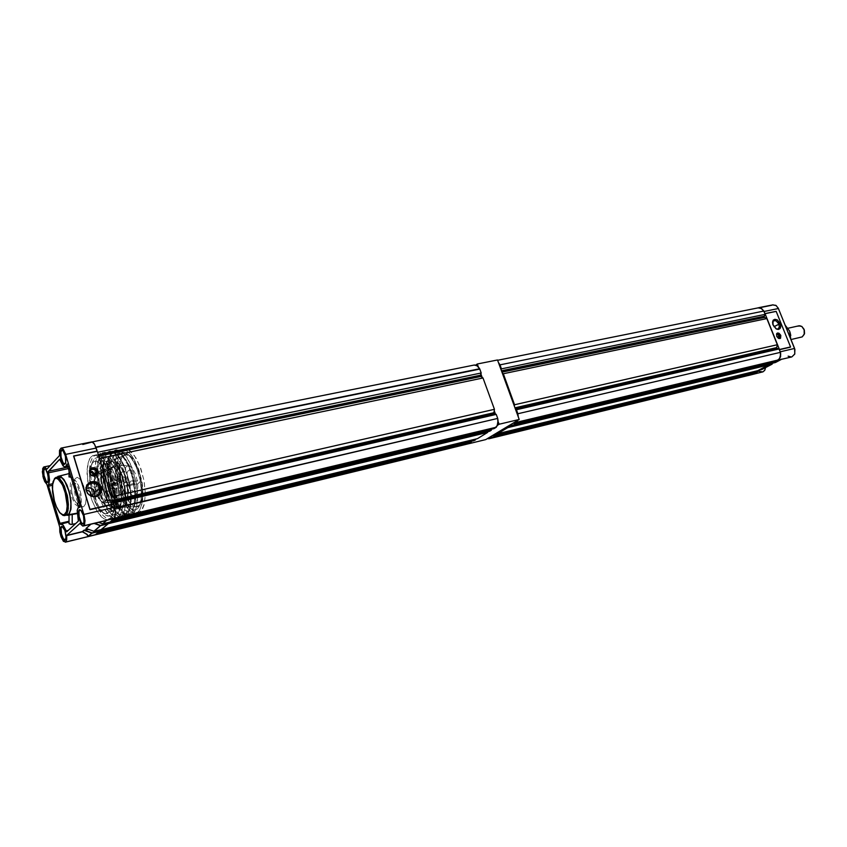 <?xml version="1.0" encoding="UTF-8"?>
<svg xmlns="http://www.w3.org/2000/svg" width="847" height="847" viewBox="0 0 847 847"><rect width="100%" height="100%" fill="white"/><g stroke="black" fill="none" stroke-linecap="round" stroke-linejoin="round"><path stroke-width="0.64" stroke-dasharray="4.24 3.18" d="M126.584 492.446L123.662 490.053L120.676 482.112L120.634 474.151L121.82 472.075L122.9 471.737M129.284 470.35L128.193 470.688L126.997 472.753L127.029 480.694L129.072 486.993L130.989 489.862L132.947 490.995M105.155 475.612L104.096 475.94L102.942 478.015L103.038 486.03L106.002 494.055L108.892 496.48M77.638 503.605L75.775 502.409L73.096 497.464L71.519 490.678L71.699 484.855L73.562 482.441L75.637 483.563L78.04 487.692L79.682 493.42L80.063 499.497L78.962 503.023L76.706 503.245L74.24 500.101L72.217 494.563L71.37 488.645L71.857 484.283L73.795 482.441M82.561 506.877L83.737 506.654L85.462 504.05L86.087 499.042L85.473 492.636L82.572 483.224L79.883 478.947L77.215 477.295L79.809 478.862L83.599 485.712L86.076 498.332L85.621 503.446L84.097 506.4L83.017 506.877L79.946 505.193L77.342 501.032L75.224 495.209L73.795 485.744L74.907 478.904L77.215 477.295M73.234 479.338L75.69 480.863L78.168 484.833L80.846 493.536L81.27 501.996L80.169 505.606L78.199 506.697L79.967 505.892L81.1 503.107L80.814 493.335L78.665 485.956L75.457 480.609L72.387 479.476L70.417 482.928L70.227 489.344L71.963 497.676L75.034 504.187L78.199 506.697M105.208 502.79L111.751 502.292L113.127 501.435L114.716 497.824L115.15 492.636L114.758 487.883L110.481 488.698L108.501 487.618L109.951 485.807L114.207 484.855L112.206 478.121L109.03 472.171L105.631 469.397L99.512 471.334L104.435 469.333L102.614 470.678L101.312 474.193L101.365 483.828L97.521 484.844L96.304 486.58L98.019 487.628L101.894 486.803L105.547 497.051L108.289 500.852L110.343 502.207L105.208 502.79M103.281 502.98L99.12 499.465L96.6 494.373L94.779 488.073L93.985 481.678L94.335 476.289L95.796 472.87L97.193 472.023L95.658 473.028L94.525 475.463L94.028 482.663L95.595 491.366L98.824 499.01L102.678 502.843L104.403 502.811L105.801 501.456L107.146 495.315L106.267 486.591L102.434 476.215L99.904 473.028L97.723 472.001L99.12 472.467L102.074 475.633L104.721 481.191L106.542 488.02L106.955 497.623L105.621 501.731L103.281 502.98M99.385 460.832L102.9 460.599L100.793 461.573L99.078 463.997L97.331 472.87L99.067 473.208L101.121 475.061L104.668 482.007L106.68 491.472L106.288 498.745L105.113 501.265L103.133 502.144L104.71 501.657L106.288 498.724L106.584 490.582L104.35 481.138L100.518 474.373L97.67 472.827L95.51 474.436L94.419 478.513L94.493 484.262L97.829 496.384L100.475 500.492L103.133 502.144L100.984 501.011L98.496 497.676L95.023 487.734L94.536 477.581L95.584 474.299L97.331 472.87L98.04 483.563L93.784 484.526L92.387 486.252L94.345 487.311L98.57 486.517L101.386 496.48L104.266 502.885L107.516 507.713L111.899 510.889L107.018 513.144L115.393 510.106L117.182 507.618L118.347 503.954L118.972 497.051L118.241 488.179L114.409 489.037L112.609 487.967L113.911 486.114L117.701 485.13L116.611 480.524L112.344 469.354L106.86 462.049L104.065 460.652L97.649 460.959L102.9 460.599L99.523 463.161L97.934 467.608L97.32 476.078L98.04 483.563L94.472 484.293M105.229 513.833L100.348 510.699L95.552 503.065L93.488 498.004L89.676 480.884L89.708 470.561L91.857 463.478L93.636 461.636L96.41 461.16L99.078 462.473L102.328 465.945L105.589 471.525L110.534 486.697L111.846 501.519L111.137 507.088L109.538 511.313L107.146 513.578L104.276 513.61L101.132 511.514L97.807 507.247L92.408 494.754L89.57 479.656L90.396 466.962L92.217 462.97L94.79 461.16L98.474 462.049L103.143 467.142L107.4 475.792L110.491 486.506L111.857 497.38L111.253 506.506L108.829 512.287L105.229 513.833M135.224 506.675L131.052 504.452L126.584 498.481L123.143 490.784L120.666 481.848L119.438 472.774L119.628 464.675L121.523 457.983L123.789 455.4L126.023 454.807L125.038 454.892L122.508 456.512L121.047 458.968L119.448 466.528L119.374 471.313L121.979 487.152L127.886 500.619L132.619 505.68L134.948 506.644L137.458 506.284L139.363 504.6L140.846 501.71L142.211 492.88L141.258 481.551L138.177 470.053L136.018 465.003L131.031 457.56L128.458 455.538L126.023 454.807L128.458 455.538L131.031 457.56L136.018 465.003L138.177 470.053L141.258 481.551L142.031 487.385L141.809 497.729L139.363 504.6L137.458 506.284L135.224 506.675M126.415 454.204L122.667 456.152L120.528 460.895L119.607 469.598L120.38 478.629L122.508 487.914L126.986 498.703L131.539 504.791L135.795 507.067L131.433 504.706L127.304 499.275L123.45 490.794L120.761 480.831L119.734 465.839L120.761 460.048L122.561 456.279L125.187 454.341L128.426 454.701L131.529 456.999L134.779 461.255L140.221 473.992L142.847 488.857L142.783 495.728L141.682 501.551L139.628 505.437L136.97 507.035L135.795 507.067L138.072 506.665L140.02 504.95L142.508 497.951L142.741 487.406L141.957 481.456L138.813 469.746L136.611 464.59L131.529 456.999L128.903 454.945L126.415 454.204M126.256 465.437L115.107 465.914L117.977 467.84L120.369 471.186L124.53 482.716L133.667 480.482L135.679 481.541L134.218 483.436L125.07 485.733L124.985 496.755L123.63 500.048L121.449 501.488L132.026 496.818L120.263 501.36L117.987 499.921L114.959 495.791L110.978 484.611L121.354 482.494L123.09 480.63L120.856 479.571L110.449 481.647L110.258 472.044L111.603 467.703L113.265 466.051L126.256 465.437M128.395 465.384L126.002 466.761L124.636 470.868L124.996 480.238L126.764 486.856L129.39 492.276L132.376 495.431L134.535 495.908L136.081 494.902L137.521 491.472L137.892 486.231L137.14 480.037L135.372 473.949L132.905 469.005L130.152 466.019L128.395 465.384M131.38 506.739L121.312 507.237L117.151 504.261L112.206 495.887L108.702 484.431L117.701 482.197L119.12 480.334L117.161 479.307L108.172 481.477L107.876 479.264L107.717 469.132L109.792 462.155L112.005 460.165L124.71 455.326L114.049 459.995L117.638 462.144L121.386 467.237L124.604 474.458L126.923 482.896L137.447 480.768L139.84 481.837L138.008 483.764L127.463 485.924L128.119 494.5L127.41 501.106L125.356 505.797L122.497 507.374L133.879 506.75L121.312 507.237L117.669 504.833L112.312 496.141L108.702 484.431L117.648 482.218L119.12 480.334L117.161 479.307L108.172 481.477L107.918 479.688L107.717 469.132L109.994 461.848L111.804 460.249L124.753 455.326L114.049 459.995L118.241 462.769L121.386 467.237L124.191 473.325L126.923 482.896L137.447 480.768L139.84 481.837L137.976 483.775L127.463 485.924L128.109 493.102L127.41 501.106L125.79 505.193L122.497 507.374L131.38 506.739M108.712 519.095L112.365 518.004L114.366 515.442L115.838 511.493L116.928 500.249L115.372 486.4L111.465 472.647L105.97 461.668L99.988 455.548L96.06 454.775L92.958 456.872L90.65 461.795L89.581 468.095L89.56 476.776L92.619 494.288L95.499 502.737L99.448 510.709L103.218 515.749L107.368 518.745L110.83 518.893L113.763 516.437L115.764 511.8L116.833 504.876L116.748 496.406L115.467 486.877L110.332 469.841L106.838 463.002L102.879 457.803L99.607 455.347L96.653 454.691L94.155 455.675L92.101 458.174L90.587 462.028L89.687 467.068L89.803 479.646L92.418 493.536L94.525 500.185L97.034 506.21L102.826 515.315L105.833 517.951L108.712 519.095M94.705 455.199L97.521 456.057L100.497 458.428L106.373 467.195L111.19 479.889L112.895 486.961L113.996 494.055L114.239 506.93L111.91 516.024L109.919 518.597L106.277 519.677L107.897 519.613L110.872 517.623L113.18 512.816L114.324 506.019L114.303 497.411L110.872 478.788L107.685 469.99L104.266 463.373L100.115 458.036L96.314 455.506L92.874 455.506L89.951 458.174L87.919 463.468L87.04 470.466L88.617 488.232L91.73 499.688L96.304 510.032L101.46 516.988L106.277 519.677L103.398 518.523L97.426 511.906L92.111 500.736L88.406 487.12L86.997 473.558L88.152 462.547L89.655 458.682L91.698 456.184L94.705 455.199M113.943 514.817L117.257 513.833L120.443 507.914L121.46 497.729L120.073 485.183L116.537 472.721L114.154 467.29L108.797 459.349L106.066 457.2L103.493 456.417L108.088 458.661L112.905 464.961L117.087 474.214L120.03 484.95L121.428 500.831L120.56 507.491L118.728 512.117L116.092 514.531L112.958 514.595L109.263 512.16L105.642 507.522L99.47 493.123L96.484 476.639L96.484 468.889L97.543 462.716L99.565 458.46L102.476 456.491L103.493 456.417L100.708 457.327L98.824 459.593L96.6 467.671L96.346 473.092L97.617 485.395L100.984 497.729L105.843 507.829L111.306 513.801L113.943 514.817M97.691 457.624L100.264 458.418L105.706 464.008L108.321 468.55L112.693 480.08L114.229 486.496L115.637 499.074L114.641 509.28L113.307 512.859L111.486 515.198L109.274 516.183L105.568 515.145L102.836 512.774L97.574 504.505L91.91 486.654L90.629 474.331L91.688 464.315L93.064 460.8L94.928 458.534L97.267 457.624L99.237 457.941L102.974 460.567L106.733 465.628L112.746 480.26L115.541 496.522L115.531 503.573L114.44 510.042L112.376 514.288L109.591 516.13L107.304 515.982L104.668 514.51L99.597 508.295L95.129 498.608L92.058 487.427L90.661 475.792L91.307 465.945L93.742 459.752L95.531 458.132L97.691 457.624M117.193 517.941L120.973 516.818L123.059 514.182L124.594 510.138L125.748 498.639L124.181 484.473L120.168 470.413L114.514 459.212L108.331 452.976L104.361 452.182L101.185 454.193L98.961 458.428L97.585 465.299L97.447 474.076L100.602 492.615L103.556 501.244L107.431 509.079L111.508 514.531L115.7 517.549L119.374 517.729L122.296 515.4L124.467 510.614L125.674 502.8L125.525 494.045L124.138 484.272L118.834 467.163L115.213 460.26L111.222 455.178L107.855 452.722L104.901 452.118L102.307 453.124L100.168 455.675L98.591 459.635L97.638 464.781L97.733 477.644L100.391 491.842L102.551 498.629L108.024 510.021L111.095 514.087L114.197 516.776L117.193 517.941M102.815 452.647L105.727 453.516L108.797 455.919L114.853 464.865L117.542 470.985L121.544 485.066L122.677 492.319L122.889 505.49L120.454 514.796L118.389 517.432L114.61 518.555L116.283 518.491L119.438 516.363L121.724 511.673L122.995 504.378L122.984 495.77L119.554 476.946L116.124 467.533L112.492 460.662L108.405 455.527L104.382 452.923L100.677 453.071L97.765 455.908L95.732 461.287L94.832 468.486L95.055 477.02L96.516 486.909L99.766 498.576L104.128 508.391L109.528 515.717L114.61 518.555L111.635 517.39L108.532 514.701L105.462 510.625L99.999 499.211L96.209 485.299L94.79 471.44L96.018 460.175L97.585 456.215L99.713 453.664L102.815 452.647M118.845 508.465L121.576 507.649L124.255 502.769L125.123 494.362L123.99 484.008L119.109 469.227L114.652 462.653L110.226 460.196L114.207 462.208L118.135 467.406L121.629 475.241L123.98 483.933L125.081 496.998L124.361 502.356L122.836 506.199L120.634 508.221L117.818 508.221L114.514 505.86L111.656 502.027L106.701 490.244L104.297 476.427L105.282 465.278L106.997 461.816L109.39 460.26L106.309 462.843L104.435 469.545L105.272 484.209L108.067 494.415L112.111 502.747L116.653 507.649L118.845 508.465M106.987 460.884L111.402 463.341L113.678 466.178L119.459 479.444L121.544 490.042L121.005 503.52L118.347 508.412L116.494 509.216L113.445 508.401L111.169 506.453L106.775 499.656L102.074 484.918L101.015 474.722L101.926 466.443L103.08 463.531L104.636 461.647L108.215 461.128L111.391 463.33L114.663 467.745L119.543 479.72L121.799 493.102L120.719 504.516L119.12 507.628L116.738 509.185L112.757 507.925L108.522 502.885L104.784 494.913L102.212 485.68L101.058 476.342L101.587 467.851L103.673 462.621L106.987 460.884M122.646 516.638L126.457 515.505L128.553 512.88L130.11 508.835L131.296 497.358L129.739 483.235L125.737 469.206L120.073 458.036L113.869 451.822L109.782 451.059L106.468 453.304L104.16 458.111L102.932 465.247L102.911 473.547L103.969 482.419L106.394 492.71L109.379 500.979L113.138 508.274L117.235 513.536L121.343 516.321L125.017 516.363L128.109 513.621L130.184 508.56L131.221 501.308L131.094 492.996L129.655 482.79L124.138 465.384L120.475 458.629L116.664 453.918L113.477 451.62L110.406 450.975L107.802 451.98L105.653 454.532L104.054 458.481L102.783 469.714L103.154 476.459L104.17 483.531L107.961 497.39L113.445 508.761L116.526 512.806L119.649 515.484L122.646 516.638M108.66 451.43L111.592 452.298L114.684 454.691L120.761 463.605L123.45 469.704L127.452 483.743L128.564 490.985L128.765 504.113L126.298 513.409L124.202 516.045L120.401 517.168L122.084 517.104L125.197 515.061L127.537 510.434L128.818 503.584L128.903 494.86L125.727 476.554L122.201 466.655L118.485 459.572L114.186 454.204L110.046 451.652L106.51 451.864L103.514 454.797L101.524 460.069L100.592 467.449L100.772 475.336L102.307 485.85L105.875 498.301L110.248 507.702L115.499 514.542L120.401 517.168L117.405 516.014L111.222 509.28L105.737 497.898L101.947 484.029L100.549 470.201L101.809 458.958L103.398 455.008L105.536 452.457L108.66 451.43M126.584 514.404L130.258 513.314L132.28 510.783L133.794 506.908L134.948 495.887L133.477 482.324L131.804 475.411L127.039 463.013L121.174 454.468L118.188 452.171L115.351 451.345L118.569 452.383L121.661 454.966L128.088 465.183L132.524 478.068L134.895 493.822L134.017 506.03L132.397 510.582L130.099 513.441L127.452 514.436L124.213 513.61L120.877 510.963L117.585 506.686L114.017 499.942L110.841 491.239L108.649 481.996L107.548 472.827L107.622 464.707L108.84 458.068L110.968 453.674L114.154 451.451L115.351 451.345L112.312 452.33L110.226 454.786L107.749 463.521L107.442 469.376L108.776 482.652L112.418 495.961L117.701 506.866L123.683 513.303L126.584 514.404M111.158 452.213L113.974 453.05L116.96 455.347L119.946 459.032L125.388 469.789L127.569 476.342L130.311 490.222L130.491 502.843L129.591 507.904L128.098 511.779L126.076 514.309L123.641 515.389L119.543 514.288L116.537 511.726L113.572 507.829L108.289 496.903L104.647 483.563L103.302 470.265L103.599 464.41L106.066 455.654L108.13 453.198L110.639 452.224L112.863 452.542L116.865 455.252L120.899 460.493L124.604 467.809L127.389 475.696L130.629 493.939L130.576 501.953L129.39 508.624L127.114 513.271L124.054 515.325L121.534 515.209L118.834 513.811L113.456 507.649L108.575 497.665L104.943 485.087L103.355 472.499L103.937 462.038L106.606 454.797L108.691 452.827L111.158 452.213M128.882 515.145L132.714 514.013L134.832 511.387L136.399 507.353L137.616 495.897L136.081 481.805L132.079 467.83L126.404 456.692L120.168 450.509L116.06 449.757L112.725 452.002L110.438 456.66L109.136 463.923L109.115 472.425L110.226 481.509L112.566 491.313L115.637 499.751L119.226 506.675L123.334 511.98L127.558 514.838L131.179 514.902L134.387 512.128L136.399 507.385L137.5 500.429L137.426 491.546L136.092 481.837L130.66 464.41L127.008 457.592L122.984 452.594L119.681 450.265L116.695 449.672L114.07 450.689L111.899 453.23L110.279 457.179L109.295 462.314L109.337 475.103L111.973 489.238L114.133 495.982L119.628 507.311L122.73 511.344L125.854 514.002L128.882 515.145M115.128 450.085L118.072 450.943L121.174 453.325L127.272 462.208L129.972 468.285L133.974 482.282L135.509 496.384L135.245 502.599L132.746 511.884L130.629 514.51L126.806 515.643L128.416 515.59L131.634 513.526L134.048 508.761L135.34 501.689L135.382 492.933L132.185 474.892L128.808 465.448L125.388 458.809L121.492 453.643L117.098 450.498L113.466 450.329L110.184 453.071L108.109 457.962L107.018 465.119L107.114 473.738L108.469 483.542L111.55 494.987L116.23 505.574L121.47 512.657L126.806 515.643L123.789 514.5L117.574 507.787L112.079 496.458L108.3 482.621L106.913 468.825L108.215 457.613L109.814 453.664L111.984 451.123L115.128 450.085M133.858 510.095L137.246 509.089L140.549 503.203L141.65 493.092L140.316 480.651L136.791 468.306L134.398 462.938L128.977 455.093L126.214 452.976L123.577 452.213L128.257 454.416L132.968 460.345L137.341 469.789L140.316 480.63L141.555 496.861L140.517 503.319L138.59 507.639L135.753 509.915L132.344 509.703L128.479 506.877L125.176 502.515L119.056 488.094L116.219 471.006L116.42 463.828L117.542 458.259L119.681 454.13L122.55 452.298L123.577 452.213L120.729 453.134L118.792 455.4L116.473 463.436L116.484 474.765L117.384 481.011L120.74 493.229L125.631 503.224L131.169 509.1L133.858 510.095M117.892 453.399L120.507 454.172L126.034 459.677L131.052 469.556L133.053 475.58L135.562 488.317L135.689 499.899L133.455 508.105L131.581 510.434L128.215 511.429L125.547 510.434L122.773 508.094L120.03 504.526L115.139 494.5L110.883 475.982L110.841 464.632L111.709 460.08L115.054 454.32L118.464 453.452L122.635 455.697L129.072 464.971L134.144 479.847L135.764 490.498L135.626 500.524L133.731 507.597L130.396 511.143L133.17 512.71L135.605 512.975L131.412 511.874L125.324 505.384L119.946 494.383L116.261 480.948L114.938 467.544L116.24 456.639L117.828 452.796L119.956 450.318L122.836 449.302L125.949 450.138L132.058 456.141L134.969 461.064L139.808 473.579L141.491 480.556L142.561 487.565L142.688 500.291L140.2 509.312L138.125 511.874L135.615 512.975L139.12 510.9L141.671 505.691L142.931 492.594L140.475 476.035L134.885 460.895L131.084 454.818L127.516 451.144L123.059 449.312L120.518 451.8L118.771 455.622L117.309 465.892L118.495 479.773L121.852 492.615L126.722 503.298L132.376 510.318L135.541 512.149L137.997 512.403L140.507 511.302L142.592 508.74L144.149 504.823L145.377 493.695L143.905 480.016L140.009 466.443L134.472 455.633L128.352 449.641L125.282 448.804L120.772 449.81L118.326 452.023L116.526 455.718L115.245 461.763L114.97 469.386L117.521 486.623L123.196 501.752L126.817 507.491L130.406 511.186L127.886 511.387L125.674 510.519L121.11 506.093L116.918 498.819L113.403 489.164L111.19 478.629L110.576 468.402L111.635 460.345L114.144 455.167L117.892 453.399M123.778 476.713L122.603 477.973L122.624 482.112L124.181 486.252L125.854 487.48L126.902 486.22L126.87 482.059L125.79 478.767L123.778 476.713M107.993 491.472L106.013 489.375L104.943 486.051L104.89 481.879L105.907 480.62L107.548 481.848L109.104 486.019L109.168 490.212L107.993 491.472M116.833 488.063L117.426 495.696L116.738 502.08L115.076 505.945L112.45 507.512L114.853 506.22L116.844 501.646L117.405 494.468L116.833 488.063M114.07 507.141L116.473 505.839L118.464 501.265L119.046 496.067L118.464 487.692L119.056 495.442L118.411 501.519L116.738 505.521L114.07 507.141M116.166 487.501L116.155 496.914L114.938 500.101L113.043 501.413L115.097 499.857L116.092 497.189L116.166 487.501M114.536 487.861L114.472 497.56L113.202 500.63L111.433 501.784L113.032 500.842L114.472 497.56L114.536 487.861M111.275 507.385L108.014 505.161L104.721 500.439L99.914 486.633L104.784 500.535L108.49 505.638L111.275 507.385M95.012 487.258L98.57 486.517L100.962 495.304L104.393 503.129L108.141 508.401L111.899 510.889L108.596 512.181M101.524 486.273L106.383 500.164L110.099 505.267L112.895 507.004L109.623 504.791L106.33 500.069L101.524 486.273M111.868 501.286L109.538 499.635L107.071 496.035L103.715 486.453L107.23 496.321L109.199 499.254L111.868 501.286M98.697 487.576L101.894 486.803L105.621 497.2L108.194 500.768L110.343 502.207L106.86 502.493M110.248 501.657L107.929 500.005L105.621 496.691L102.106 486.813L105.621 496.691L107.59 499.624L110.248 501.657M104.7 464.188L108.035 466.305L111.222 470.731L114.176 477.369L116.283 485.013L114.536 478.417L111.275 470.837L107.495 465.786L104.7 464.188M117.924 484.653L115.436 475.993L112.905 470.477L109.125 465.437L106.33 463.838L109.485 465.776L112.799 470.276L115.859 477.136L117.924 484.653M107.357 469.598L109.612 471.08L112.037 474.458L115.626 484.463L112.037 474.458L110.036 471.546L107.357 469.598M105.727 469.947L108.151 471.61L110.406 474.818L113.996 484.833L110.406 474.818L107.728 471.186L105.727 469.947M126.552 482.864L124.467 475.199L121.417 468.211L117.902 463.256L114.218 460.927L118.231 463.605L121.237 467.893L124.7 475.898L126.552 482.864M112.196 461.361L116.198 464.04L119.205 468.327L122.667 476.342L124.52 483.319L122.339 475.379L119.268 468.433L115.88 463.69L112.196 461.361M122.212 483.139L118.146 471.991L115.488 468.476L113.223 467.078L115.393 468.391L118.315 472.298L122.212 483.139M124.234 482.695L120.433 472.012L117.977 468.507L115.234 466.644L117.415 467.957L120.348 471.864L124.234 482.695M113.032 460.874L110.248 462.769L108.575 466.898L107.897 473.219L108.532 481.509L107.908 472.711L108.511 467.205L110.629 462.282L113.032 460.874M106.542 481.943L105.907 473.145L106.5 467.629L108.617 462.706L111.021 461.308L108.278 463.14L106.542 467.428L105.896 473.918L106.542 481.943M112.037 467.015L110.121 468.349L108.776 471.715L108.744 482.112L108.776 471.715L110.311 468.105L112.037 467.015M110.449 481.647L110.216 472.382L112.302 466.75L113.922 465.85L126.552 465.437L115.107 465.914L118.167 468.052L120.454 471.345L124.53 482.716L133.667 480.482L135.679 481.541L134.112 483.478L125.07 485.733L125.504 491.991L124.89 497.115L123.334 500.429L121.449 501.488L132.068 496.766L120.263 501.36L118.845 500.641L114.345 494.616L110.978 484.611L121.365 482.494L123.09 480.63L120.877 479.571L110.449 481.647M114.059 466.581L112.132 467.915L110.777 471.281L110.735 481.668L110.777 471.281L111.846 468.359L114.059 466.581M122.328 506.442L125.229 504.696L127.05 500.323L127.706 494.097L127.082 485.903L127.696 492.647L127.071 500.228L124.933 505.066L122.328 506.442M125.06 486.358L125.663 495.199L125.049 500.693L122.921 505.532L120.327 506.908L123.133 505.278L125.007 500.884L125.674 494.955L125.06 486.358M119.311 501.212L121.386 499.825L122.699 496.533L122.751 486.167L122.656 496.681L121.555 499.561L119.311 501.212M121.322 500.746L123.27 499.529L124.647 496.363L124.774 485.712L124.678 496.215L123.577 499.095L121.322 500.746M136.748 512.414L139.332 512.033L141.438 510.413L144.456 503.626L145.377 493.505L144.085 480.937L140.782 468.518L136.007 458.036L130.417 451.038L127.495 449.238L124.933 448.825L122.349 449.821L120.21 452.298L118.612 456.141L117.299 467.036L118.622 480.429L122.296 493.843L127.675 504.833L133.784 511.313L136.748 512.414M109.062 484.463L111.126 492.065L114.387 499.444L117.595 503.933L121.142 506.305L118.167 504.494L114.218 499.127L111.613 493.388L109.062 484.463M119.141 506.781L116.166 504.96L112.217 499.582L109.612 493.843L107.071 484.897L109.369 493.176L112.45 500.005L115.721 504.526L119.141 506.781M109.274 485.077L113.244 496.067L115.488 499.232L118.125 501.096L115.213 498.925L113.075 495.76L109.274 485.077M111.264 484.632L115.245 495.611L117.585 498.872L120.126 500.63L117.955 499.243L115.076 495.304L111.264 484.632M114.451 485.913L117.701 485.13L114.79 474.881L111.815 468.38L106.224 461.594L104.065 460.652L100.549 460.874M109.771 512.319L115.086 510.339L118.114 504.918L118.961 497.401L118.241 488.179L114.991 488.973M99.374 483.669L98.771 476.681L99.279 470.318L100.857 466.041L103.525 464.124L100.677 466.337L99.321 470.127L98.781 475.336L99.374 483.669M105.155 463.785L102.911 465.119L100.941 469.778L100.391 474.987L100.984 483.309L100.38 476.205L100.857 470.159L102.519 465.638L105.155 463.785M103.186 483.478L103.239 473.759L104.435 470.773L106.182 469.524L104.605 470.551L103.218 473.897L103.186 483.478M101.132 470.561L104.467 469.333L102.593 470.699L101.407 473.717L101.365 483.828L97.521 484.844L96.304 486.58M101.576 483.838L101.566 474.384L102.709 471.281L104.562 469.873L102.985 470.9L101.598 474.246L101.576 483.838M110.576 485.596L114.207 484.855L110.481 474.436L106.309 469.662L102.296 470.636M108.035 502.62L112.683 501.848L114.684 497.962L114.758 487.883L111.126 488.634"/><path stroke-width="1.27" d="M92.207 475.061L92.471 475.781L92.207 475.061M90.015 473.854L91.783 475.506L90.015 473.854M93.286 475.887L92.609 472.922L89.581 472.425M68.798 514.669L66.055 515.241L67.771 515.304L69.073 514.383L70.915 509.28L70.947 500.895L69.295 491.948L64.256 480.048L61.132 476.787L58.644 476.332L57.532 477.03L60.423 476.448L63.694 479.264L66.881 484.939L69.443 492.509L70.915 500.662L71.063 507.956L68.798 514.669L77.109 513.187L68.798 514.669M94.112 475.813L92.207 475.707L95.647 475.019L96.463 471.79L96.198 474.331L94.112 475.813M89.782 473.431L89.909 470.858L91.942 469.259L94.726 469.651L96.463 471.79L94.335 473.748L92.387 471.578L89.676 471.483L92.387 471.578L94.335 473.748L96.463 471.79L94.769 469.683L91.889 469.27L89.92 470.837L89.782 473.431M94.261 475.77L94.335 473.748L93.392 474.151L94.335 473.748M91.847 496.204L91.836 495.58L91.847 496.204M60.381 524.367L61.82 524.081L63.26 525.299L66.659 531.842L78.305 521.159L77.193 510.402L78.295 507.501L79.819 507.247L78.136 507.671L77.193 510.392L78.295 521.17L66.669 531.831L63.133 525.129L59.893 523.88L69.073 521.254L59.735 523.446L48.48 485.934L49.602 479.921L48.29 471.853L59.618 459.254L62.996 465.797L64.594 466.919L65.939 466.401L66.786 464.315L65.632 466.686L63.938 466.633L59.608 459.254L48.438 471.239L68.332 467.046L48.427 471.239L49.602 480.037L48.533 484.643L52.556 483.775L48.533 484.643L48.395 485.395L48.544 486.21L52.387 485.373L48.544 486.21L60.37 524.367M86.574 490.032L90.131 491.726L91.836 495.58L95.097 492.509L91.836 495.58M65.198 515.442L68.671 514.256L70.439 510.614L70.989 504.473L70.227 496.861L68.268 489.068L65.463 482.419L62.276 478.057L58.655 476.787L61.492 477.412L64.668 481.064L67.559 487.046L69.623 493.907L70.936 502.843L70.492 510.392L68.596 514.33L64.668 515.569L66.828 513.97L68.014 510.614L68.416 504.378L67.284 495.474L62.731 482.663L59.332 478.259L56.262 477.285L59.724 478.597L64.383 486.083L67.665 497.433L68.321 508.38L67.146 513.377L66.14 514.849L65.039 514.214L66.521 511.472L67.199 507.067L66.13 495.696L62.466 484.77L57.808 478.735L56.103 478.237L54.589 478.904L52.705 483.256L52.525 491.366L53.996 499.719L56.4 506.834L59.735 512.573L62.869 514.87L68.671 514.256L66.14 514.849M48.12 481.795L47.083 481.985L46.034 480.99L43.917 475.283L43.8 470.583L44.436 469.206L45.431 469.09L44.425 469.217L43.769 470.752L44.065 476.035L46.003 480.937L47.146 482.007L48.152 481.795L47.347 482.568L46.193 482.102L43.906 477.687L43.07 471.715L44.256 468.687L45.643 469.291L47.22 472.001L48.586 479.698L47.983 482.091L46.723 482.483L43.822 477.401L43.229 470.339L44.15 468.73L45.622 469.27L48.205 475.283L48.12 481.795M65.526 539.708L63.472 538.861L61.535 534.383L61.111 528.263L61.715 527.003L62.72 526.876L61.715 527.003L61.09 528.401L61.355 533.631L63.334 538.66L64.52 539.825L65.611 539.687L64.732 540.45L63.536 539.878L61.196 535.293L60.37 529.333L61.175 526.707L62.244 526.559L64.87 530.54L66.055 537.422L65.632 539.634L64.594 540.46L61.799 537.009L60.359 530.434L60.624 527.702L61.598 526.463L63.472 527.723L65.166 531.408L66.066 536.5L65.526 539.708M83.588 523.414L82.53 523.573L81.365 522.546L79.046 516.532L78.951 511.609L79.703 510.19L80.761 510.148L79.597 510.286L78.919 511.747L79.173 517.199L81.248 522.387L82.508 523.562L83.684 523.393L82.138 524.092L80.793 522.832L78.602 517.326L78.623 510.593L79.523 509.703L80.878 510.254L83.557 515.77L84.012 522.408L83.218 523.997L81.81 523.912L79.099 519.211L78.146 513.155L79.396 509.735L81.397 510.847L83.334 514.955L84.192 519.857L83.588 523.414M65.42 463.553L64.277 463.764L63.154 462.737L60.963 456.851L60.889 451.991L61.619 450.498L62.71 450.424L61.566 450.551L60.846 452.171L61.132 457.676L63.154 462.727L64.372 463.807L65.452 463.542L64.001 464.315L62.71 463.171L60.561 457.793L60.529 450.975L61.598 449.948L62.996 450.71L65.42 456.12L65.706 462.854L64.806 464.294L63.409 463.955L60.793 458.799L60.137 452.774L61.482 449.958L63.26 451.017L65.103 454.945L65.96 459.826L65.42 463.553M110.078 522.048L115.033 517.178L115.414 512.319L114.43 507.311L83.885 514.436L84.965 520.492L84.584 524.431L82.741 526.051L80.454 523.986L82.741 526.051L84.488 524.717L84.975 520.725L84.075 515.061L65.346 453.463L63.049 449.101L60.995 448.127L59.555 450.53L59.481 455.538L46.797 469.291L44.912 467.089L43.388 467.184L42.35 471.821L43.515 478.523L46.924 484.336L59.735 527.003L59.83 531.874L61.058 536.913L63.43 541.328L65.759 541.964L63.409 541.297L60.624 535.558L59.735 526.993L46.924 484.336L44.69 481.477L42.985 476.596L42.657 468.624L44.256 466.856L46.797 469.291L59.47 455.559L59.629 450.191L60.973 448.137L63.557 449.757L65.632 454.363L96.187 448.116L94.472 444.156L92.217 441.996L82.752 444.431M84.901 533.123L82.381 531.821L87.103 534.372L88.162 536.447L87.643 535.082L84.901 533.123M88.13 536.469L86.765 534.319L82.381 531.821L66.669 535.611L66.691 539.645L65.759 541.964L66.68 539.761L66.691 535.431L82.381 531.821L66.691 535.431L82.403 531.641L84.816 530L84.044 530.328L91.995 532.827L84.912 530.286L91.995 532.827L88.13 536.49L91.984 533.134L99.279 531.365L91.995 532.827L99.279 531.058L99.004 530.127L99.279 531.365L91.984 533.134L88.13 536.49L95.383 534.722L88.13 536.49L95.383 534.722L99.279 531.365L95.383 534.722L88.13 536.49M94.726 535.029L65.759 541.964L94.8 535.018M92.704 475.887L95.785 474.955L96.526 471.779L94.79 469.63L92.069 469.174L90.015 470.551L89.591 472.975L90.534 469.937L93.414 469.132L95.34 470.011L96.526 471.779L97.574 471.356L96.791 475.135L97.744 472.224L96.262 469.312L93.445 468.063L90.322 468.994L94.462 468.275L97.574 471.356L97.966 470.964L97.267 474.659L94.049 476.099L90.491 474.479L89.464 470.561L91.582 468.052L94.864 467.883L97.003 469.27L98.114 471.61L97.659 474.098L96.082 475.612L93.615 476.078L91.285 475.199L89.666 473.187L89.443 470.667L90.703 468.613L92.969 467.682L95.393 468.095L97.574 470.074L97.966 470.964L96.526 471.779L95.955 474.786L92.736 475.898M94.515 496.406L95.139 492.742L93.234 489.386L89.644 487.777L86.267 488.401L89.888 487.798L93.424 489.555L95.16 492.816L94.515 496.406M87.802 493.6L86.51 491.165L88.31 494.15L91.307 496.035L95.118 496.321L98.04 494.955L100.073 491.895L100.211 488.899L98.983 486.062L96.632 483.923L92.821 482.885L89.697 483.605L86.733 486.697L86.51 491.165L86.214 488.984L87.537 485.342L90.703 483.192L94.98 483.203L98.421 485.363L100.327 490.318L98.4 494.648L96.24 496.003L93.361 496.448L88.776 494.606M96.103 496.628L91.582 496.363L87.739 493.737L85.875 489.46L86.69 485.257L89.75 482.324L94.176 481.572L98.337 483.192L101.111 486.633L101.471 491.684L99.184 495.135L95.457 496.755L90.841 496.077L87.41 493.335L85.833 489.047L86.955 484.802L90.385 482.038L93.392 481.509L96.674 482.229L99.523 484.23L101.28 487.046L101.746 490.117L100.92 493.039L98.676 495.527L96.103 496.628M93.901 531.302L101.396 529.544L94.081 531.313L100.581 525.585L94.769 523.287L100.539 525.701L107.918 523.922L100.549 525.384L107.929 523.615L107.633 522.641L107.929 523.922L100.539 525.701L94.081 531.313L101.396 529.544L107.918 523.922L101.396 529.544M98.58 522.387L102.667 523.827M93.911 531.313L100.391 525.691L94.165 523.435L100.391 525.691L93.932 531.313L86.108 528.496L90.936 524.208L86.108 528.507L93.932 531.313L86.246 528.539M102.709 523.817L106.775 520.28L114.218 518.502L106.764 520.28L102.561 523.817L110.11 522.048L102.709 523.817L106.775 520.28L105.25 520.789L106.235 520.598L102.551 523.827L110.11 522.048L114.779 517.782L115.383 511.948L113.487 503.923L89.973 509.693L73.604 456.014L97.236 451.313L94.419 444.093L93.054 442.462L91.444 442.007M86.51 491.165L86.235 488.518M82.561 531.651L86.945 534.256L88.342 536.172L91.836 533.123L84.044 530.328L82.403 531.641L84.001 530.254L88.077 529.216L84.054 530.317L82.561 531.651M79.999 523.34L66.701 535.431L79.999 523.34M73.721 456.162L89.983 509.375L113.487 503.923L97.267 451.303L73.753 456.152L89.983 509.375L113.487 503.923L97.267 451.303L73.753 456.152M59.248 476.66L55.796 477.443L54.409 478.926L56.4 478.248L59.491 480.175L63.292 486.57L65.007 491.324L67.231 505.807L66.468 511.62L64.171 514.785L61.64 514.33L59.968 512.837L56.23 506.432L54.568 501.763L52.355 487.544L53.054 481.742L55.044 478.057M57.755 476.438L65.325 474.542L57.755 476.438M75.531 523.711L71.148 524.473L69.041 523.594M69.073 523.382L70.142 524.293L72.239 524.399L72.249 514.5L72.239 524.399M66.913 464.018L80.052 505.627L79.946 507.258L80.084 505.754L66.913 464.018M69.073 476.469L71.487 477.454L69.031 476.713M77.606 503.287L77.85 504.907L77.606 503.287M78.157 502.599L78.877 502.07L78.157 502.599M79.777 506.961L77.85 504.907M90.131 472.234L93.011 473.367L93.403 474.14L92.323 475.199L93.403 474.151M797.874 326.19L799.843 325.777L801.865 326.497L804.11 329.356L804.279 334.364L802.215 336.873L804.502 333.591L804.364 330.086L801.791 326.455L798.605 325.894M790.759 335.486L789.955 331.886L790.759 335.486M790.96 339.552L802.215 336.873M763.708 310.881L761.082 308.107L757.821 307.916L761.125 308.128L763.708 310.87M778.425 308.573L776.18 305.608L772.655 304.867L775.831 305.375L778.245 308.17L794.909 349.472L794.687 354.141L791.839 356.894L794.761 353.93L794.581 348.477L780.235 351.833L779.388 349.726L780.235 351.833L794.581 348.477L778.425 308.573L764.005 311.527L765 313.697L776.117 311.389L764.83 313.581L764.005 311.527L778.425 308.573M779.007 324.115L776 320.685L774.031 320.367L772.739 321.193L775.439 320.452L778.499 323.088L779.441 326.974L777.62 329.239L779.346 327.45L779.007 324.115L773.946 326.762L780.246 323.575L780.775 326.286L780.034 328.52L778.308 329.409L775.99 328.752L772.771 324.337L772.538 322.061L773.343 320.081L775.047 319.287L777.313 319.954L780.447 324.136L780.722 326.857L780.034 328.509L778.562 329.377L776.477 329.017L772.983 324.973L773.046 320.462L774.836 319.298L777.197 319.88L780.246 323.575L779.007 324.115M776.805 334.11L779.219 335.73L778.001 334.343L776.498 334.226L777.895 334.311L779.113 335.581L779.526 337.307L778.859 338.482L779.558 337.307L779.124 335.539L776.784 334.067M780.119 335.666L778.732 333.824L776.974 333.326L778.478 333.654L779.981 335.359L779.875 338.578L780.341 336.407L780.119 335.666L779.325 335.984L780.849 335.613L780.5 338.239L778.372 338.249L776.731 336.227L776.72 333.654L778.848 333.178L780.775 335.412L780.648 338.08L778.499 338.324L776.731 336.227L776.657 333.76L777.641 332.977L778.986 333.242L780.627 335.063L780.119 335.666M768.525 365.057L772.041 364.242L761.877 369.514L772.062 364.231M771.85 363.342L775.439 362.484L781.643 359.266L775.418 362.484L771.829 363.352L775.418 362.484L781.792 359.181L778.224 360.028L771.861 363.342L778.224 360.028L781.474 359.34M772.517 363.183L772.093 364.009L769.034 364.739L772.093 364.009L772.517 363.183M768.483 365.089L758.351 370.361L761.898 369.504L758.351 370.361L768.483 365.089L772.041 364.242L761.908 369.504L758.298 370.372M778.912 338.504L779.494 336.492L778.901 338.461M758.7 371.071L759.198 370.16L758.626 371.208L752.485 374.395L748.917 375.263L755.048 372.077L758.605 371.219L752.464 374.395L748.917 375.263L755.048 372.077L758.605 371.219L752.464 374.395M790.558 346.942L776.18 311.378L765.021 313.676L779.462 349.515L790.558 346.942L776.18 311.378L765.021 313.676L779.462 349.515L790.558 346.942M780.479 352.511L780.638 356.682L778.7 359.731L780.638 356.682L780.479 352.521M748.303 375.517L762.956 371.886L764.777 370.255L765.624 367.566L764.735 370.319L762.872 371.928L759.007 371.293M781.41 359.382L791.447 356.979L788.144 356.121M790.696 338.906L789.573 331.071L785.095 325.057L789.573 331.071L790.696 338.906M114.483 518.279L496.353 427.174L497.909 423.542L497.676 418.46L496.215 414.437L494.129 413.58L496.215 414.437L497.676 418.46L114.716 508.327L113.392 503.944L114.652 508.041L497.676 418.46L498.015 420.652L497.221 425.829L494.097 428.54L496.353 427.174L114.483 518.279L112.863 519.666L114.483 518.279M474.394 364.983L477.274 365.904L479.476 368.477L481.223 373.008L480.408 375.21L98.284 454.574L480.429 375.697L481.223 373.008L479.783 369.027L95.965 447.396L97.172 451.324L95.87 447.152L479.656 368.794L476.967 365.682L474.151 365.015L92.058 441.965M493.939 413.04L494.129 413.58L493.939 413.04L112.556 500.895L493.939 413.04M480.81 376.513L98.771 456.152L480.81 376.513L483.034 378.016L494.383 409.366L483.034 378.016L480.81 376.513M516.501 422.367L517.623 420.483L516.501 422.367L778.594 359.837L780.447 356.587L780.436 352.32L779.081 348.964L776.9 348.339L779.081 348.964L780.436 352.32L517.866 413.728L518.226 416.65L517.866 413.728L516.416 409.757L515.632 409.535L779.081 348.964L516.416 409.757L517.866 413.728L780.436 352.32L780.68 354.184L779.589 358.652L776.106 361.129L778.594 359.837L516.501 422.367L514.214 423.733L516.501 422.367M758.245 307.832L761.284 308.477L763.803 311.029L500.048 364.888L501.477 368.816L765.148 314.353L763.803 311.029L765.148 314.353L764.163 316.28L501.509 370.827L764.163 316.693L765.148 314.353L501.477 368.816L501.117 369.768L501.477 368.816L500.048 364.888L498.555 362.728L500.048 364.888L763.803 311.029L761.199 308.435L758.054 307.853L497.665 360.293M487.258 438.661L489.005 438.799L487.258 438.661M776.72 347.895L515.124 408.148L776.72 347.895M764.534 317.371L501.975 372.108L764.534 317.371L766.831 318.546L777.377 344.74L766.831 318.546L764.534 317.371M77.141 513.631L67.813 515.283M79.089 507.12L80.169 506.877M92.461 496.342L92.874 496.702M86.288 488.253L85.907 487.576M90.597 468.793L90.989 468.402M86.585 487.089L88.236 484.6M54.515 478.417L52.387 485.458L52.609 492.446L54.06 500.069L56.495 507.12L59.586 512.509L62.985 515.347L64.668 515.569M94.737 535.029L65.367 542.196M105.589 520.704L83.398 526.008M91.741 441.943L61.28 448.074M50.217 465.585L44.086 466.856M61.153 523.975L69.083 522.112M65.283 466.877L68.099 466.284M89.983 470.72L90.798 469.81M58.941 476.268L69.073 473.537M788.123 328.191L799.007 325.809M758.721 307.673L773.142 304.772M773.184 320.272L772.75 321.193M772.655 363.151L772.146 364.136M777.292 329.314L778.128 329.409M790.749 339.022L789.648 331.071L785.063 324.994M44.362 469.28L45.389 469.069L44.362 469.28M61.715 527.003L62.551 526.813L61.715 527.003M79.597 510.286L80.539 510.063L79.597 510.286M61.492 450.625L62.636 450.392L61.492 450.625M83.832 525.743L114.239 518.48L83.832 525.743M94.991 492.118L101.418 487.459L94.991 492.118M102.551 523.806L98.601 522.377L102.551 523.806M88.596 529.396L84.912 530.286L88.596 529.396M85.96 528.486L90.714 524.261L85.96 528.486M96.187 448.116L97.119 451.133L73.604 455.982L89.973 509.693L113.487 504.24L114.43 507.311L83.885 514.436L65.632 454.363L96.187 448.116M68.776 468.518L48.448 472.817L68.776 468.518M65.939 530.942L68.236 530.391L65.939 530.942M69.073 515.061L69.083 523.806L69.073 515.061M67.358 464.188L66.786 464.315L67.358 464.188M69.073 476.935L69.073 469.492L69.073 476.935M77.299 504.05L79.809 506.951L77.299 504.05M779.304 335.984L777.207 337.095L779.304 335.984M772.146 364.094L772.633 363.151M758.658 370.986L755.482 371.219L755.693 371.748L753.946 372.648L758.658 370.986M790.495 347.175L779.399 349.747L790.495 347.175M760.955 307.419L771.776 305.238M98.58 531.969L99.692 531.016L99.395 530.031L99.692 531.016L475.569 439.752L475.347 439.117L475.569 439.752L474.002 440.705L475.569 439.752L99.692 531.016L98.58 531.969L474.002 440.705L98.58 531.969M100.973 529.65L108.289 523.605L107.971 522.557L108.289 523.605L487.681 432.425L487.449 431.769L487.681 432.425L477.464 438.608L487.681 432.425L108.289 523.605L101.037 529.862L477.464 438.608L100.973 529.65M109.602 522.176L491.26 430.255L491.419 429.185L491.26 430.255L489.63 431.239L491.26 430.255L110.841 521.413L109.676 522.419L489.63 431.239L109.602 522.176M95.139 534.933L96.653 533.621L471.281 442.346L471.25 441.372L471.281 442.346L469.143 443.648L471.281 442.346L96.653 533.621L95.139 534.933L469.143 443.648L95.139 534.933M493.896 412.658L494.383 409.366L111.306 496.85L494.383 409.366L493.896 412.658L112.418 500.45L493.896 412.658M480.62 376.237L480.429 375.697L98.453 455.135L480.429 375.697L480.62 376.237L98.654 455.792L480.62 376.237M494.097 428.54L112.863 519.666L494.097 428.54M99.459 458.396L483.034 378.016L99.459 458.396M481.223 373.008L97.564 452.256L481.223 373.008M113.223 503.076L496.215 414.437L113.223 503.076M112.895 501.996L494.415 413.897L112.895 501.996M112.757 501.562L494.129 413.58L112.757 501.562M493.007 435.22L493.917 435.866L495.506 434.913L495.146 433.939L495.506 434.913L755.693 371.748L495.506 434.913L493.917 435.866L753.946 372.648L493.917 435.866L493.007 435.22M497.305 432.648L497.411 433.77L507.745 427.597L507.385 426.613L507.745 427.597L769.055 364.792L768.832 364.252L769.055 364.792L757.779 370.658L769.055 364.792L507.745 427.597L497.411 433.77L757.779 370.658L497.411 433.77L497.305 432.648M509.598 425.289L509.703 426.422L511.355 425.448L511.556 424.114L511.355 425.448L772.983 362.749L773.216 361.817L771.194 363.681L511.355 425.448L509.703 426.422L771.194 363.681L509.703 426.422L509.598 425.289M513.526 422.939L514.214 423.733L513.526 422.939M514.383 406.105L514.595 404.75L503.287 373.781L502.356 373.156L503.287 373.781L766.831 318.546L503.287 373.781L514.595 404.75L777.377 344.74L514.595 404.75L514.383 406.105M489.005 438.799L491.165 437.507L491.133 436.343L491.165 437.507L750.94 374.215L750.961 373.379L750.94 374.215L748.568 375.443L750.94 374.215L491.165 437.507L489.005 438.799L748.568 375.443L489.005 438.799M776.688 347.566L777.377 344.74L776.688 347.566L514.997 407.799L776.688 347.566M764.343 317.138L501.678 371.282L764.343 317.138L501.869 371.812L764.343 317.138M776.106 361.129L514.214 423.733L776.106 361.129M515.452 409.048L777.186 348.604L515.452 409.048M515.325 408.688L776.9 348.339L515.325 408.688M509.587 426.083L507.385 426.613L509.587 426.083M497.284 433.42L495.146 433.939L497.284 433.42M477.263 364.009L478.29 366.846L477.263 364.009L475.686 365.089L477.263 364.009L497.528 359.933L519.264 419.498L485.723 439.582L469.185 443.616L485.723 439.582L519.264 419.498L499.084 424.283L497.464 425.268L499.084 424.283L519.264 419.498L497.528 359.933L477.263 364.009M480.863 373.961L482.112 377.391L480.863 373.961M494.182 410.731L495.442 414.204L494.182 410.731M498.047 421.414L499.084 424.283L498.047 421.414"/></g></svg>
